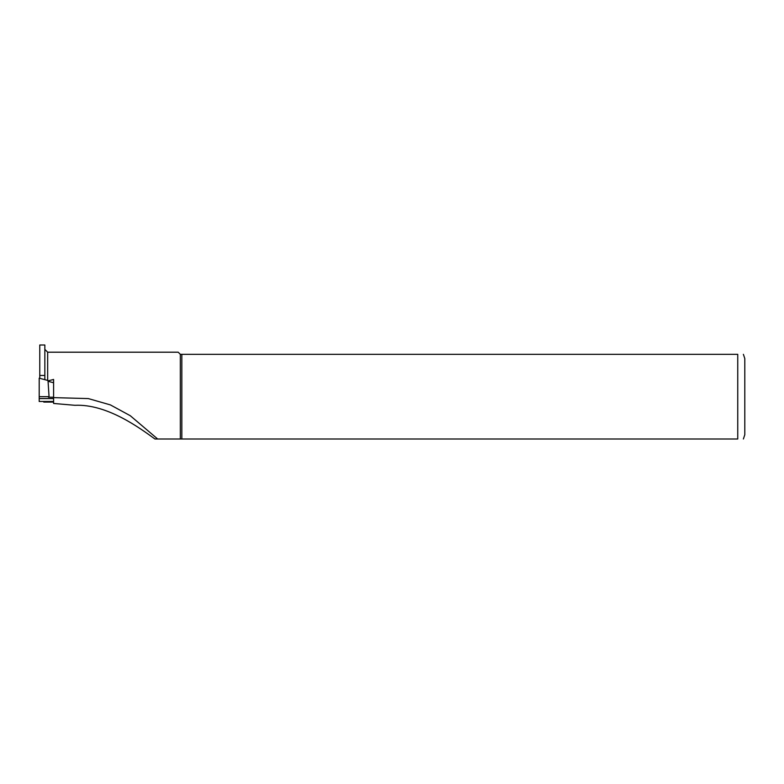 <?xml version="1.0" encoding="UTF-8"?>
<svg xmlns="http://www.w3.org/2000/svg" width="784" height="784" viewBox="0 0 784 784"><rect width="100%" height="100%" fill="white"/><g stroke="black" fill="none" stroke-linecap="round" stroke-linejoin="round"><path stroke-width="1.18" d="M39.2 396.655L49.049 396.655L48.01 380.495L39.2 378.182L39.2 398.556L53.596 398.556L53.596 397.204L48.422 397.204L48.471 396.655M53.596 397.625L88.278 398.576L110.358 404.887L130.291 415.726L157.653 438.991L154.928 438.991C139.934 428.191 107.153 403.819 74.901 405.299L53.596 403.456L53.596 401.467L39.2 401.467L39.2 398.556M48.059 381.289L53.596 382.768L53.596 397.204M53.596 401.467L53.596 398.556M43.894 401.467L43.747 402.065L43.786 401.467M53.596 402.065L43.747 402.065M44.845 375.467L39.768 375.467L39.768 345.009L44.845 345.009L44.845 379.662M39.768 375.467L39.768 378.329M53.596 382.768L53.596 379.446L48.059 380.887M154.928 438.991L737.744 438.991C745.898 438.991 745.898 438.991 737.744 438.991L737.744 354.319L181.829 354.319L181.829 438.991M181.829 354.319L180.32 354.319L180.32 438.991M180.32 354.319L178.203 352.202L47.667 352.202L47.667 380.407M737.744 354.319C745.898 354.319 745.898 354.319 737.744 354.319M743.389 354.319L744.8 358.553L744.8 434.757L743.389 438.991M47.667 352.202L44.845 349.38"/></g></svg>
